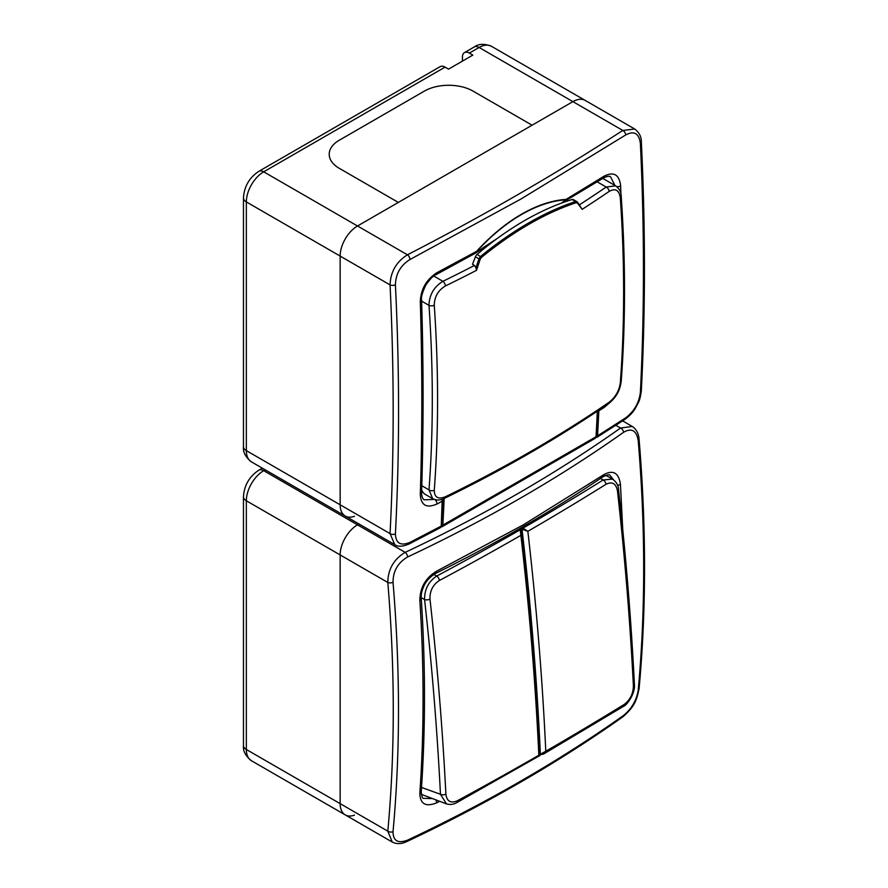 <?xml version="1.0" encoding="UTF-8"?>
<svg xmlns="http://www.w3.org/2000/svg" width="888" height="888" viewBox="0 0 888 888"><rect width="100%" height="100%" fill="white"/><g stroke="black" fill="none" stroke-linecap="round" stroke-linejoin="round"><path stroke-width="1.33" d="M625.751 417.793A3.929 2.409 56.8 0 1 624.963 419.358L596.825 437.384L597.591 435.808L625.751 417.793C634.143 411.355 639.016 402.919 640.37 392.474C644.466 311.855 644.466 228.815 640.37 143.368C638.994 133.311 634.121 130.503 625.751 134.932A3.929 2.409 -123.2 0 0 622.81 130.447L479.109 47.475A9.824 5.672 -120 0 0 474.192 46.986C478.688 43.734 484.415 43.49 491.386 46.265L585.192 100.411A24.564 14.186 120 0 0 572.904 101.632L357.52 225.985A24.564 14.186 120 0 0 340.148 256.077L340.148 504.784A24.564 14.186 120 0 0 345.232 516.028L394.76 544.621L390.054 533.599C394.194 453.113 394.194 370.207 390.054 284.893C390.565 271.839 396.359 261.816 407.426 254.801C483.338 215.751 555.133 174.303 622.81 130.447L634.72 129.015L585.192 100.411A24.564 14.186 120 0 0 572.904 101.632L532.09 125.197L473.026 91.098L532.09 125.197L398.335 202.42L339.272 168.32A34.388 19.858 180 0 1 329.204 154.279A34.388 19.858 180 0 1 339.272 140.237L424.386 91.098A34.388 19.858 180 0 1 473.026 91.098A34.388 19.858 0 0 0 424.386 91.098L339.272 140.237A34.388 19.858 0 0 0 329.204 154.279A34.388 19.858 0 0 0 339.272 168.32L398.335 202.42L357.52 225.985A24.564 14.186 120 0 0 340.148 256.077L340.148 504.784A24.564 14.186 120 0 0 345.232 516.028A24.564 14.186 120 0 0 354.479 516.261M445.066 67.133L263.714 171.828A9.824 5.672 -120 0 0 258.808 171.351L440.148 66.644A9.824 5.672 60 0 1 445.066 67.133L448.54 69.142L472.849 55.1L469.375 53.091A9.824 5.672 -120 0 0 464.468 52.603A9.824 5.672 -120 0 0 462.426 57.11L462.426 61.117M577.5 203.119A0.988 0.733 -37 0 0 577.566 202.231L582.162 209.335A1374.668 290.509 -141.2 0 0 577.5 203.119L576.145 202.719C560.872 207.748 545.288 214.852 529.381 224.031C513.475 233.211 497.502 244.322 481.463 257.387L480.164 259.318A1374.668 1084.17 95.1 0 1 476.49 270.341L475.957 267.788A1373.692 1083.393 -84.9 0 0 478.91 258.919L480.641 256.366C496.736 243.268 512.742 232.123 528.682 222.921C544.633 213.708 560.273 206.582 575.579 201.554L576.911 201.654L573.404 199.622A3.929 2.264 -60 0 0 572.083 199.534A292.763 169.031 120 0 0 524.619 220.568A292.763 169.031 120 0 0 477.156 254.345L481.463 257.387M620.312 197.835A3.929 2.076 176.1 0 0 621.212 196.381L621.212 196.381C625.618 260.617 625.618 322.311 621.212 381.474L621.212 381.474C620.49 384.937 619.813 394.894 608.413 403.696L608.413 403.696C558.408 437.884 503.818 469.408 444.633 498.257L444.633 498.257C440.381 500.41 436.397 500.555 432.689 498.679L428.993 489.899A1370.539 791.286 -120 0 0 428.993 305.361C429.304 294.872 433.943 286.846 442.912 281.307A3.929 2.065 64 0 1 445.432 285.947C438.139 290.332 434.421 296.759 434.265 305.239A1374.458 793.55 60 0 1 434.265 490.298C434.432 497.447 438.15 499.6 445.432 496.747A1374.691 793.672 0 0 0 530.758 451.47A1374.691 793.672 0 0 0 609.179 402.209C615.44 397.225 619.147 390.787 620.312 382.883A1374.458 793.55 -120 0 0 620.312 197.835C619.136 190.099 615.428 187.956 609.179 191.408A1374.691 793.672 180 0 1 582.162 209.335M421.678 489.621A19.647 11.344 120 0 0 425.163 494.327L432.689 498.679M480.164 259.318L475.38 256.887L472.505 264.302L474.481 265.434L475.957 267.788M475.38 256.887A3.929 2.264 -60 0 1 477.156 254.345M579.476 204.773A1370.772 791.408 -0 0 0 606.193 187.035L615.617 185.836L602.785 178.421M597.247 181.874L606.193 187.035A3.929 2.453 55.6 0 1 609.179 191.408M621.212 381.474A3.929 2.453 -175.7 0 1 620.312 382.883M608.413 403.696A3.929 2.453 -124.4 0 0 609.179 402.209M444.633 498.257A3.929 2.065 -116 0 0 445.432 496.747M421.811 485.747L428.993 489.899A3.929 2.453 4.3 0 0 434.265 490.298M421.611 301.11L428.993 305.361A3.929 2.076 -3.9 0 0 434.265 305.239M576.911 201.654L577.566 202.231A0.988 0.733 -37 0 0 577.378 202.076M561.283 203.186L565.9 199.8A0.988 0.744 -93.7 0 0 566.111 199.389L603.962 176.246C613.719 171.295 619.291 174.503 620.657 185.881L620.923 194.128M625.751 134.932L520.945 199.023L410.023 259.485C400.621 265.334 395.748 273.77 395.404 284.793C399.611 370.207 399.611 453.246 395.404 533.91C395.771 543.378 400.643 546.187 410.023 542.346L441.258 526.073L440.415 527.683L409.213 543.922A3.929 2.12 63 0 0 410.023 542.346M442.202 499.245L441.258 526.073M442.513 501.054L436.985 504.018C426.473 508.535 420.901 505.316 420.29 494.372C422.333 431.235 422.333 366.966 420.29 301.565C420.879 289.077 426.451 279.443 436.985 272.649L477.089 251.071C473.748 255.278 480.741 249.117 482.728 247.974L497.158 238.539M610.012 402.475L603.962 407.614L598.845 410.8L598.823 410.189M597.591 435.808L598.845 410.8M420.29 494.372A3.929 2.364 2 0 0 421.578 492.707C421.656 496.47 422.533 498.834 424.209 499.8L433.277 499.5M614.94 185.492L610.622 176.934C609.412 175.78 606.926 176.201 603.163 178.188A3.929 2.364 58 0 0 603.962 176.246M562.526 202.73L565.723 201.065L566.111 199.389A155.023 89.499 -60 0 0 521.578 214.186A155.023 89.499 -60 0 0 477.034 250.827L475.846 252.958L477.178 252.003M603.163 178.188L561.871 202.964M439.538 801.409L436.552 802.885C425.696 807.203 420.124 803.984 419.835 793.228C424.142 731.412 424.142 667.066 419.835 600.188C420.102 587.49 425.674 577.844 436.552 571.228L523.365 524.83L603.729 474.703C613.164 469.563 618.736 472.782 620.446 484.36L622.71 529.07M521.078 497.768C485.015 518.592 447.208 538.328 407.648 556.954C397.946 562.637 393.062 571.084 393.029 582.295C400.299 669.674 400.299 752.802 393.029 831.656C393.084 840.947 397.957 843.767 407.648 840.104C447.197 821.467 485.003 801.742 521.078 780.907C557.153 760.084 591.33 738.261 623.598 715.417C631.679 708.802 636.563 700.355 638.228 690.087C645.498 611.099 645.498 527.983 638.228 440.726C636.541 430.491 631.668 427.672 623.598 432.278C591.341 455.111 557.165 476.945 521.078 497.768M638.228 440.726A3.929 2.031 -4.8 0 0 639.083 439.316C646.353 526.628 646.353 609.756 639.083 688.722L639.083 688.722C636.874 698.556 635.741 705.716 622.843 716.838L622.843 716.838C558.097 762.614 486.102 804.184 406.859 841.547C401.52 844.088 396.659 844.255 392.285 842.057L387.812 831.168C395.071 752.536 395.071 669.63 387.812 582.45C388.023 569.23 393.806 559.196 405.183 552.369C484.16 515.151 555.955 473.693 620.579 428.016L632.245 426.44L622.621 420.89M407.648 556.954A3.929 2.031 -115.2 0 0 405.183 552.369L357.52 524.841L359.007 523.987L357.52 524.841A24.564 14.186 120 0 0 340.148 554.933L340.148 803.64A24.564 14.186 120 0 0 345.232 814.884A24.564 14.186 120 0 0 354.479 815.117M419.835 793.228A3.929 2.442 4 0 0 421.245 791.519C421.733 796.625 422.533 798.889 423.643 798.323L431.712 798.59M613.53 479.753L610.045 475.457C609.701 474.314 607.337 474.758 602.952 476.789L602.952 476.789A3.929 2.442 -124 0 0 603.729 474.703M617.537 485.248A3.929 2.087 -3.7 0 0 620.446 484.36M436.552 802.885A3.929 2.087 -116.3 0 0 435.953 800.121M600.754 476.745A3.929 2.442 -124 0 0 602.952 476.789C551.515 511.466 495.781 543.645 435.742 573.337L435.742 573.337A3.929 2.087 -116.3 0 0 436.552 571.228M421.245 791.519L421.245 791.519C425.563 729.625 425.563 665.267 421.256 598.434L421.256 598.434A3.929 2.087 -3.7 0 1 419.835 600.188M639.083 439.316L639.083 439.316C638.661 433.499 636.374 429.204 632.245 426.44M639.083 688.722A3.929 2.486 -174.7 0 1 638.228 690.087M622.843 716.838A3.929 2.486 -125.3 0 0 623.598 715.417M623.598 432.278A3.929 2.486 -125.3 0 0 620.579 428.016L615.85 425.285M406.859 841.547A3.929 2.031 -115.2 0 0 407.648 840.104M265.201 469.83L263.714 470.684L357.52 524.841A24.564 14.186 120 0 0 340.148 554.933L340.148 803.64L387.812 831.168A3.929 2.486 5.3 0 0 393.029 831.656M393.029 582.295A3.929 2.031 175.2 0 1 387.812 582.45L246.342 500.776L246.342 749.494L340.148 803.64A24.564 14.186 120 0 0 345.232 814.884L251.437 760.739C245.499 755.977 242.846 750.893 243.467 745.476A9.824 5.672 -0 0 0 246.342 749.494A24.564 14.186 120 0 0 251.437 760.739M540.925 754.456A0.988 0.666 -70.2 0 1 540.348 753.912A2970.937 1715.272 -120 0 0 522.011 529.215A0.988 0.577 -60.6 0 1 522.699 528.005L522.41 529.392L527.849 531.313A2974.867 1717.547 60 0 1 545.787 751.237L543.434 754.112L541.458 754.467A0.988 0.577 -76 0 1 541.092 754.556L541.092 754.556A0.988 0.577 -76 0 1 540.736 754.045L545.787 751.237A2949.525 1358.94 -8.5 0 0 623.998 704.561C630.069 700.033 633.2 693.806 633.388 685.902A3.929 2.131 -2.9 0 0 634.421 684.359C631.179 620.324 625.874 555.322 618.503 489.377L618.503 489.377C618.414 485.447 616.427 482.029 612.542 479.109L605.838 475.324M633.388 685.902A2971.914 1715.838 -120 0 0 617.471 490.886C616.017 483.449 612.198 481.252 606.016 484.282A2949.525 1683.548 179.4 0 1 527.849 531.313L522.999 528.149A2945.629 1681.317 -0.6 0 0 603.13 479.986L612.542 479.109M539.993 753.79L540.736 754.045M520.29 528.238L522.41 529.392M617.471 490.886A3.929 1.943 -6.4 0 0 618.503 489.377M421.345 794.349L446.42 803.884M520.557 529.703A0.988 0.577 119.4 0 0 519.924 529.603L520.179 529.781A0.988 0.644 -53.6 0 1 520.768 529.792L521.822 531.823L520.89 535.331A2974.867 1717.547 60 0 1 538.838 755.255L538.65 756.088M445.887 794.15A2971.914 1715.838 -120 0 0 429.981 599.134C429.737 590.997 432.878 584.781 439.394 580.486A2949.525 1683.548 -0.6 0 0 520.89 535.331L520.179 529.781A2945.629 1681.317 179.4 0 1 436.718 576.057C428.538 581.507 424.486 589.332 424.575 599.522A2967.985 1713.574 60 0 1 440.459 794.272L446.475 803.906C450.005 804.905 453.368 804.506 456.576 802.73L456.576 802.73A3.929 2.165 61.5 0 0 457.364 800.765C450.716 803.573 446.886 801.376 445.887 794.15A3.929 2.131 177.1 0 1 440.459 794.272L421.523 787.456M539.294 754.878L538.838 755.255A2949.525 1358.94 171.5 0 1 457.364 800.765M520.967 530.225L521.822 531.823C530.624 607.614 536.707 682.15 540.071 755.444L456.576 802.73M429.981 599.134A3.929 1.943 173.6 0 1 424.575 599.522L421.212 597.624M491.386 46.265A24.564 14.186 120 0 0 479.109 47.475L469.375 53.091M395.404 284.793A3.929 2.12 177 0 1 390.054 284.893L246.342 201.92A24.564 14.186 120 0 1 263.714 171.828L407.426 254.801A3.929 2.12 -117 0 1 410.023 259.485M243.467 446.62A9.824 5.672 -0 0 0 246.342 450.627A24.564 14.186 120 0 0 251.437 461.882C245.499 457.12 242.846 452.036 243.467 446.62L243.467 197.913A9.824 5.672 -0 0 0 246.342 201.92L246.342 450.627L390.054 533.599A3.929 2.409 -176.8 0 0 395.404 533.91M476.49 270.341A1374.691 793.672 180 0 1 445.432 285.947M576.145 202.719A0.988 0.699 -108.1 0 0 575.579 201.554L572.083 199.534M441.281 525.807A2.953 1.698 -120 0 0 441.436 525.119A1723.763 995.226 -120 0 0 442.735 499.056M433.832 276.068L442.912 281.307A1370.772 791.408 -0 0 0 474.481 265.434M444.144 498.479A1724.751 995.792 60 0 1 442.823 525.163L596.026 436.718A1724.751 995.792 -120 0 0 597.302 411.2M595.226 438.306A3.929 2.264 -120 0 0 596.026 436.718A0.988 0.599 -176.7 0 0 596.314 436.319L595.226 438.306L442.013 526.762A3.929 2.264 60 0 0 442.823 525.163A0.988 0.599 -176.7 0 1 441.436 525.119M565.9 199.8A154.534 89.222 120 0 0 521.489 214.552A154.534 89.222 120 0 0 477.089 251.071M421.611 491.652L423.132 492.529M624.963 419.358L624.963 419.358C634.221 412.21 635.12 408.558 638.261 402.786C639.504 400.721 640.525 396.803 641.325 391.009C645.476 310.356 645.476 227.306 641.336 141.88L641.336 141.88C641.391 136.663 639.182 132.379 634.72 129.015M640.37 392.474A3.929 2.409 3.2 0 0 641.325 391.009M640.37 143.368A3.929 2.12 -3 0 0 641.336 141.88M436.985 504.018A3.929 2.176 -118 0 0 435.142 499.667M421.578 492.707L421.578 492.707C423.576 429.581 423.576 365.312 421.578 299.878L421.578 299.878C420.968 297.358 422.355 292.485 425.718 285.259C430.058 278.954 433.544 275.402 436.163 274.603L475.846 252.958L495.282 239.927M420.29 301.565A3.929 2.176 -2 0 0 421.578 299.878M436.985 272.649A3.929 2.176 62 0 1 436.163 274.603M620.657 185.881A3.929 2.176 178 0 1 616.76 186.613M603.962 407.614A3.929 2.364 -122 0 0 603.907 406.76M521.689 527.439L522.699 528.005M606.016 484.282A3.929 2.364 58 0 0 603.13 479.986L600.455 478.477M623.998 704.561A3.929 2.375 58.4 0 1 623.176 706.548L623.176 706.548C627.561 704.972 635.475 692.762 634.421 684.359M262.326 468.165L258.808 470.207A9.824 5.672 -120 0 1 263.714 470.684A24.564 14.186 120 0 0 246.342 500.776A9.824 5.672 -0 0 1 243.467 496.769L243.467 745.476M518.914 529.037L519.924 529.603M439.394 580.486A3.929 2.176 61.9 0 0 436.718 576.057L433.821 574.425M474.192 46.986L464.468 52.603M345.232 516.028L251.437 461.882M243.467 197.913C244.189 186.513 249.295 177.667 258.808 171.351M621.212 196.381C621.245 192.219 619.38 188.7 615.617 185.836M597.58 411.011L596.314 436.319M441.025 527.028L442.013 526.762M394.76 544.621C397.702 546.964 402.508 546.731 409.213 543.922M392.285 842.057L345.232 814.884M435.742 573.337C429.503 577.133 425.341 581.895 423.265 587.601C421.634 591.508 420.968 595.115 421.256 598.434M623.176 706.548L543.434 754.112L540.015 754.19M243.467 496.769C244.189 485.37 249.295 476.523 258.808 470.207M519.191 528.871L520.768 529.792"/></g></svg>
